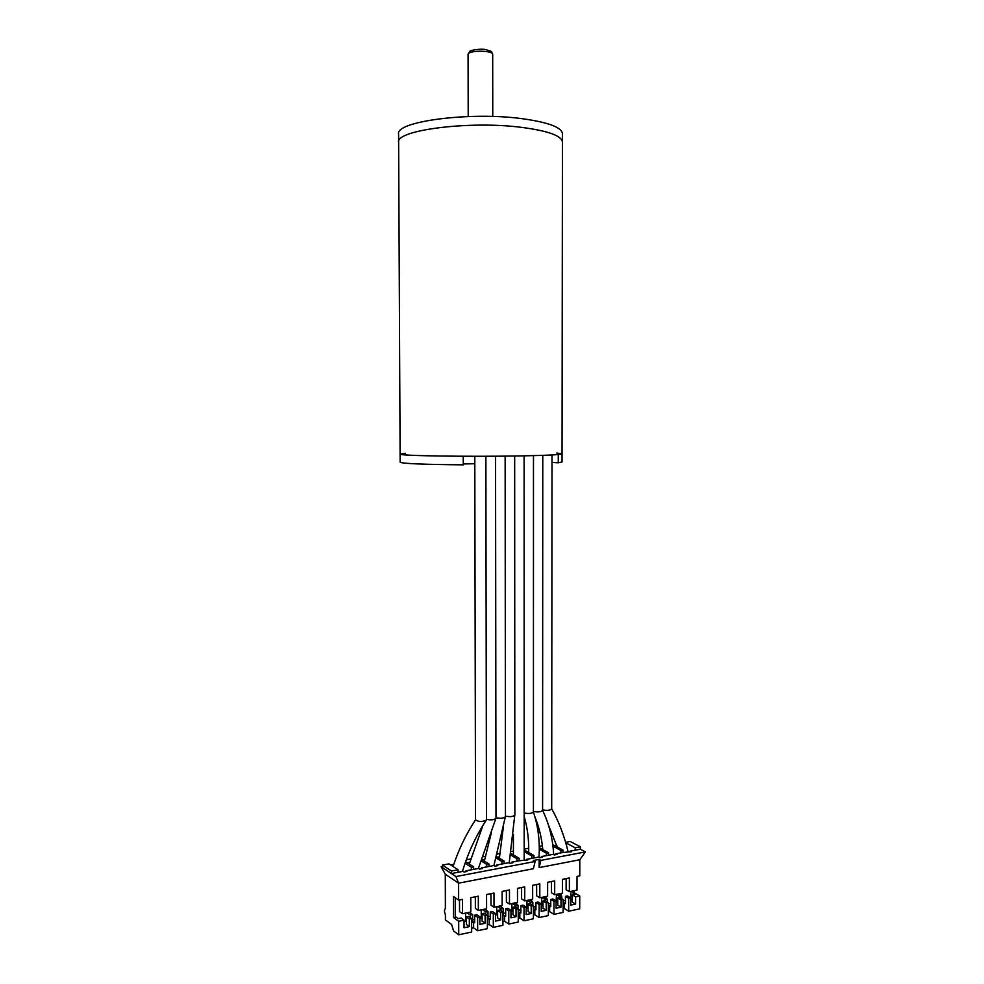 <?xml version="1.0" encoding="UTF-8"?>
<svg xmlns="http://www.w3.org/2000/svg" width="984" height="984" viewBox="0 0 984 984"><rect width="100%" height="100%" fill="white"/><g stroke="black" fill="none" stroke-linecap="round" stroke-linejoin="round"><path stroke-width="1.48" d="M556.772 453.034L562.048 453.845L562.442 142.077C561.753 135.804 548.223 130.909 521.864 127.403C469.282 120.478 395.039 130.245 398.631 142.36L398.594 134.058C395.002 121.573 469.257 111.512 521.852 118.646C548.223 122.274 561.753 127.305 562.454 133.775L562.442 142.077C561.753 135.804 548.223 130.909 521.864 127.403C469.282 120.478 395.039 130.245 398.631 142.36L400.107 454.116L405.383 453.292M562.048 453.845L562.048 461.951L558.272 462.8L558.285 454.534L562.048 453.845C561.36 454.682 547.99 455.371 521.938 455.887C470.008 456.92 396.638 455.764 400.107 454.116L400.144 462.234C402.272 463.612 423.317 464.485 463.267 464.842L463.243 456.256C423.28 455.961 402.235 455.26 400.107 454.116M551.987 462.443L558.272 462.8M463.267 463.968L474.817 463.722M486.108 908.859L486.108 910.2M488.002 916.658L490.266 916.178M495.506 915.083L496.674 914.837L496.662 906.682M493.304 914.05L490.266 911.971L492.455 911.516L495.506 913.582L495.518 921.086L500.684 919.991L500.671 912.512L502.91 912.045L502.922 925.317L493.316 927.383L493.304 914.05L495.506 913.582M490.266 911.971L490.266 919.45L489.208 918.712L489.22 924.505L493.316 927.383M546.44 896.412L546.44 898.589M548.359 904.001L550.769 903.496M556.083 902.389L556.489 894.345M561.064 893.398L561.052 895.76M563.119 900.913L565.431 900.421M570.745 899.314L570.978 891.356M471.643 928.256L473.624 927.826L477.658 930.741L477.634 917.322L474.645 915.218L476.871 914.763L479.872 916.854L479.884 924.394L485.112 923.287L485.1 915.76L487.363 915.292L484.349 913.201L482.086 913.681L485.1 915.76M477.634 917.322L479.872 916.854M482.086 913.681L482.099 921.172L485.112 923.287M477.658 930.741L487.387 928.65L487.363 915.292M474.645 915.218L474.657 922.746L472.689 922.192L472.677 914.677L469.319 912.316M473.624 927.826L473.612 921.996M471.619 918.576L468.655 916.473L466.354 916.94L469.331 919.056L471.619 918.576L471.656 932.033L458.728 934.8L458.692 921.282L464.017 920.163L464.042 927.752L469.343 926.633L469.331 919.056M466.354 916.94L466.379 924.493L469.343 926.633M557.005 846.154L556.083 846.326M484.78 859.561L482.529 859.979M468.175 862.636L468.679 863.706M566.501 842.169L570.203 841.48L580.326 846.806L575.173 847.778L566.821 843.337M442.443 865.071L449.012 863.866L458.064 869.77L451.435 871.012L442.443 865.071L442.443 867.581L441.103 866.695L445.285 874.247L445.383 908.589C444.202 909.769 444.214 911.787 445.408 914.653L445.432 919.917L451.619 924.493L453.587 930.962L458.728 934.8M465.998 871.652L465.998 870.803L467.019 871.455L464.054 872.021L463.046 871.357L451.435 873.546L442.443 867.581M566.144 878.589L566.12 889.77L569.379 891.689L576.993 890.114L577.018 876.412L579.785 875.858L579.81 859.745L585.406 851.91L540.856 860.385L539.121 859.401L533.402 860.496L535.124 861.48L455.961 876.559L451.435 873.546L451.435 871.012M458.064 872.304L458.064 869.77M455.297 916.547L458.187 918.638L461.066 918.047L464.017 920.163M535.124 861.48L533.402 868.712L458.593 883.177L458.642 900.126L453.489 896.547L453.55 917.543L455.297 917.186L455.235 897.765M453.55 917.543L458.692 921.282M458.642 900.126L462.455 899.364L462.492 913.73L470.819 912.008L470.795 897.691L478.322 896.178L478.359 910.458L486.588 908.761L486.563 894.53L493.993 893.041L494.017 907.223L502.135 905.551L502.123 891.418L509.466 889.942L509.478 904.038L517.498 902.389L517.486 888.343L524.73 886.891L524.743 900.889L532.652 899.265L532.652 885.305L539.81 883.866L539.81 897.789L547.621 896.178L547.633 882.304L554.693 880.889L554.681 894.714L562.405 893.128L562.418 879.339L569.392 877.937L569.379 891.689M462.492 913.73L459.54 911.627L459.503 899.954M465.604 861.75L473.624 866.842L473.624 869.364L465.998 870.803M473.624 866.842L471.373 867.273L465.075 863.263M471.373 869.782L471.373 867.273M478.359 910.458L475.358 908.392L475.333 896.781M473.624 869.364L478.544 868.429L479.565 869.081L482.492 868.528L481.459 867.888L481.459 868.724M481.877 859.573L488.987 863.964L488.999 866.461L481.459 867.888M488.987 863.964L486.76 864.382L481.324 861.012M486.772 866.879L486.76 864.382M539.269 847.618L548.555 852.771L548.543 855.219L553.156 854.346L554.263 854.961L557.005 854.432L555.899 853.829L555.899 854.641M524.177 849.979L533.943 855.514L531.791 855.92L524.177 851.566M533.943 855.514L533.943 857.974L531.791 858.38L531.791 855.92M510.881 853.46L519.146 858.294L516.969 858.7L510.622 854.985M519.146 858.294L519.146 860.766L516.969 861.172L516.969 858.7M505.678 908.773L505.69 916.19L504.608 915.464L504.608 921.233L508.777 924.062L508.765 910.815L505.678 908.773L507.855 908.318L510.942 910.36L510.942 917.814L516.047 916.731L516.047 909.29L518.248 908.835L515.149 906.805L512.935 907.26L516.047 909.29M508.765 910.815L510.942 910.36M512.935 907.26L512.947 914.665L516.047 916.731M520.905 905.612L520.905 912.98L519.81 912.266L519.81 917.998L524.029 920.79L524.029 907.629L520.905 905.612L523.045 905.157L526.182 907.174L526.182 914.579L531.212 913.509L531.212 906.129L533.402 905.674L530.241 903.669L528.076 904.111L531.212 906.129M524.029 907.629L526.182 907.174M528.076 904.111L528.076 911.467L531.212 913.509M535.936 902.488L535.936 909.819L534.829 909.105L534.829 914.8L539.097 917.555L539.109 904.481L535.936 902.488L538.051 902.045L541.225 904.038L541.225 911.381L546.194 910.335L546.206 902.992L548.359 902.537L545.161 900.569L543.008 901.012L546.206 902.992M539.109 904.481L541.225 904.038M543.008 901.012L543.008 908.318L546.194 910.335M548.555 852.771L546.428 853.177L539.269 849.18M548.543 855.219L546.428 855.613L546.428 853.177M542.725 848.798L541.729 848.983M547.387 901.947L547.387 899.179L543.795 896.965M550.782 899.401L550.769 906.682L549.65 905.981L549.638 911.639L553.98 914.37L553.992 901.369L550.782 899.401L552.873 898.958L556.083 900.926L556.071 908.232L560.991 907.199L560.991 899.905L563.119 899.462L559.884 897.506L557.768 897.949L560.991 899.905M553.992 901.369L556.083 900.926M557.768 897.949L557.756 905.206L560.991 907.199M553.98 914.37L563.106 912.414L563.119 899.462M549.638 911.639L548.346 911.922M548.346 906.252L549.65 905.981M547.387 899.179L545.284 899.61L545.284 900.643M548.359 902.537L548.346 915.575L539.097 917.555M534.829 914.8L533.402 915.095M533.402 909.4L534.829 909.105M530.683 903.939L530.683 902.648L532.824 902.205L532.824 905.305M533.402 905.674L533.402 918.785L524.029 920.79M519.81 917.998L518.26 918.33M518.248 912.599L519.81 912.266M515.899 907.297L515.899 905.711L518.064 905.255L518.064 908.712M518.248 908.835L518.26 922.033L508.777 924.062M488.999 866.461L493.845 865.539L494.891 866.191L497.769 865.637L496.723 864.997L496.723 865.834M494.017 907.223L490.979 905.182L490.954 893.656M511.791 862.993L511.791 862.156L512.861 862.784L510.007 863.325L508.949 862.697L496.723 864.997M509.478 904.038L506.391 902.02L506.379 890.569M519.146 860.766L527.756 859.967L526.686 859.339L526.686 860.176M524.743 900.889L521.606 898.896L521.606 887.519M533.943 857.974L538.605 857.089L539.699 857.716L542.467 857.187L541.385 856.572L541.385 857.396M539.81 897.789L536.637 895.821L536.637 884.505M546.428 855.613L541.385 856.572M531.791 858.38L526.686 859.339M516.969 861.172L511.791 862.156M496.391 856.449L504.165 861.111L501.963 861.517L495.998 857.925M501.963 864.014L501.963 861.517M504.165 861.111L504.165 863.595M499.626 856.806L497.609 857.175M504.608 915.464L503.132 915.772L503.132 908.355L499.663 906.067M501.471 905.686L501.483 907.26M503.132 913.484L505.69 912.943M510.942 911.848L511.914 911.639L511.901 903.533M512.947 911.135L511.914 911.024M512.578 910.889L511.914 908.822M512.406 903.435L515.899 905.711M513.427 854.247L512.504 854.419M518.064 905.255L514.558 902.992M516.662 902.562L516.662 904.345M518.248 910.311L520.905 909.757M526.182 908.65L526.957 908.49L526.957 900.434M528.076 908.293L526.957 907.875M527.301 907.801L526.957 905.956M527.141 900.397L530.683 902.648M528.691 851.406L527.203 851.689M532.824 902.205L529.269 899.954M531.643 899.462L531.643 901.455M533.402 907.137L535.936 906.608M541.225 905.501L541.815 897.371M543.008 905.489L541.815 904.776M541.852 904.763L541.815 903.115M541.815 897.469L545.284 899.61M554.681 894.714L551.471 892.771L551.483 881.529M552.75 844.702L562.983 850.065L562.983 852.488L555.899 853.829M562.983 850.065L560.892 850.459L552.934 846.129M560.892 852.882L560.892 850.459M574.004 890.729L574.004 892.611L572.626 892.894L572.626 891.012M562.983 852.488L571.36 851.726L570.24 851.123L570.24 851.935M585.406 851.91L580.326 849.217L570.24 851.123M575.173 850.188L575.173 847.778M580.326 846.806L580.326 849.217M579.81 859.745L539.121 867.605L540.856 860.385M539.121 867.605L539.121 859.401M455.961 876.559L458.593 883.177L445.285 874.247M453.796 864.346L450.635 864.924M442.443 866.437L441.103 866.695M466.318 859.782L471.287 858.86M482.959 856.72L485.678 856.215M496.994 854.124L500.167 853.546M511.188 851.517L513.427 851.099M524.177 849.118L528.716 848.282M539.244 846.338L542.393 845.76M556.821 845.256L554.804 845.625M453.439 865.379L451.804 865.686M469.958 862.316L467.265 862.808M464.03 921.676L465.617 921.344L465.592 913.091M466.367 920.569L465.617 920.716M465.604 919.056L466.367 918.896M466.367 918.084L465.604 917.543M467.08 912.783L470.426 915.145L470.438 917.74M470.426 915.145L472.677 914.677M574.004 892.611L579.748 895.981L579.711 908.847L568.666 911.221L568.678 898.294L570.757 897.863L570.745 905.12L575.591 904.099L575.603 896.842L579.748 895.981M570.757 897.863L567.497 895.92L565.431 896.35L565.431 903.595L564.287 902.906L564.275 908.527L568.666 911.221M565.431 896.35L568.678 898.294M572.626 892.894L575.087 894.345L572.331 894.911L575.603 896.842M572.331 894.911L572.319 902.131L575.591 904.099M572.331 899.917L570.966 899.105M563.119 903.152L564.287 902.906M561.778 898.65L561.79 896.19L558.137 894.001M557.756 902.685L556.477 901.898M559.699 897.543L559.699 896.621L556.489 894.69M564.275 908.527L563.106 908.773M561.79 896.19L559.699 896.621M504.608 921.233L502.922 921.59M489.22 924.505L487.387 924.899M502.91 912.045L499.847 909.979L497.609 910.446L500.671 912.512M497.609 910.446L497.621 917.9L500.684 919.991M503.132 908.355L500.93 908.81L500.942 910.717M497.621 912.34L496.674 911.701M497.486 906.51L500.93 908.81M497.621 914.025L496.674 914.222M484.595 909.167L488.002 911.504L488.015 918.958L489.208 918.712M470.524 912.07L470.536 913.164M472.689 919.868L474.645 919.45M479.872 918.355L481.25 918.072L481.225 909.868M481.238 915.796L482.086 915.624M482.099 917.273L481.238 917.445M482.086 915.206L481.238 914.616M485.788 914.197L485.776 911.959L482.381 909.622M488.002 911.504L485.776 911.959M533.34 811.96C531.95 813.534 528.888 813.866 524.164 812.981M486.391 819.844L486.256 820.176C475.961 835.834 468.089 852.747 462.615 870.889L462.086 871.541M486.256 820.176C482.062 821.997 478.507 821.886 475.579 819.869M495.924 818.245L495.899 818.368C494.152 819.943 491.004 820.262 486.453 819.328M495.899 818.368L478.384 868.466M493.894 865.576L505.382 816.72C503.783 818.307 500.647 818.651 495.985 817.716M509.22 862.845L514.78 815.059C513.328 816.695 510.216 817.04 505.456 816.13M542.516 810.41C541.151 811.96 538.113 812.304 533.414 811.419M551.618 808.885C550.277 810.41 547.264 810.742 542.59 809.869M492.763 116.493L492.689 54.477C493.328 50.123 467.425 50.159 468.077 54.514L468.212 116.53M492.689 54.477C490.426 50.455 494.337 52.472 485.592 49.557C481.053 48.487 469.639 50.209 469.651 51.512L468.077 54.514M539.011 857.322C540.019 841.222 538.125 826.019 533.316 811.739M528.666 852.513C529.011 839.881 527.51 827.851 524.164 816.425M533.476 455.641L533.414 811.96M453.071 866.51C458.532 849.807 466.022 834.247 475.518 819.82M474.792 456.281L475.518 819.869M485.875 456.268L486.453 819.844M495.555 456.219L495.985 818.245M469.27 864.087L482.935 825.416M484.362 861.098L491.348 832.845M505.149 456.133L505.456 816.659M499.368 858.232L503.414 826.609M514.669 456.01L514.853 815.072M513.414 834.26L513.427 854.961M524.103 455.85L524.177 860.053M553.66 854.616C552.823 838.589 549.134 823.842 542.59 810.385L542.774 455.358M542.799 849.586C541.741 838.073 539.146 827.261 535.013 817.163M551.593 808.676C558.777 821.357 564.299 835.797 568.162 851.972M548.42 824.961L557.153 846.904M551.999 454.965L551.692 808.885"/></g></svg>
